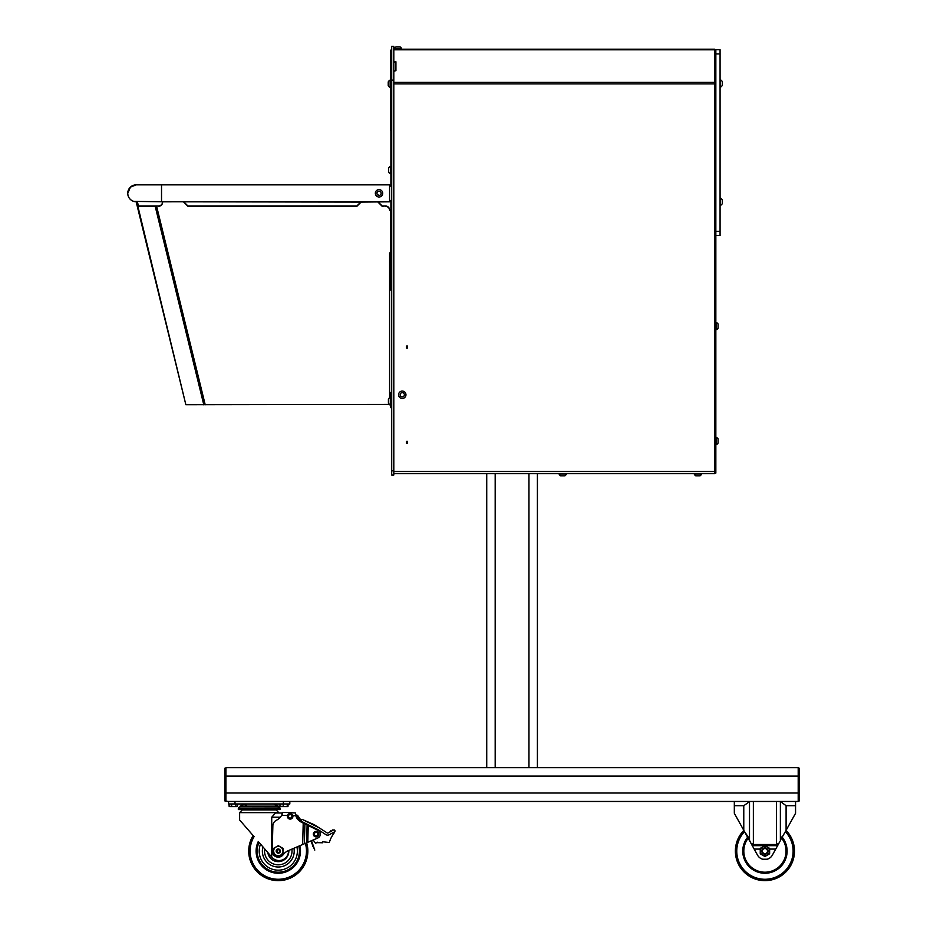 <?xml version="1.0" encoding="UTF-8"?>
<svg xmlns="http://www.w3.org/2000/svg" width="927" height="927" viewBox="0 0 927 927"><rect width="100%" height="100%" fill="white"/><g stroke="black" fill="none" stroke-linecap="round" stroke-linejoin="round"><path stroke-width="1.39" d="M228.621 801.461L798.193 801.461L799.259 800.94L798.193 800.94L798.193 772.423L799.259 772.423L799.259 800.94M799.259 772.423L799.259 768.205L798.193 767.672L225.933 767.672L225.933 800.94L224.879 800.94L228.575 801.461L228.575 803.964L289.815 803.964L289.815 801.461L749.769 801.461L743.778 805.69L734.323 805.69L734.323 801.461L289.815 801.461L734.323 801.461M225.933 767.672L798.193 767.672M751.53 801.461L749.769 801.461M780.372 840.268L785.667 831.113L780.372 840.268L780.372 801.496L778.356 801.461M780.105 801.461L795.563 801.461L795.563 813.269L786.096 830.337L786.096 805.69L795.563 805.69M780.372 801.496L786.096 805.69M785.667 831.113L786.096 830.337M780.071 841.206L778.993 843.153L776.513 844.52L753.361 844.52L750.882 843.153L752.272 845.656L777.614 845.656L778.993 843.153M777.614 845.656L772.33 855.181A8.447 8.447 0 0 1 767.22 859.225L762.666 859.225A8.447 8.447 0 0 1 757.556 855.181L752.272 845.656M750.882 843.153L749.503 840.268L749.503 801.496M734.323 805.69L734.323 813.269L749.804 841.206M747.44 836.942L748.135 836.942L744.207 831.113M748.135 836.942L749.503 840.268M767.475 851.09A2.538 2.538 0 0 0 764.937 848.553A2.538 2.538 0 0 0 762.4 851.09A2.538 2.538 0 0 0 764.937 853.628A2.538 2.538 0 0 0 767.475 851.09M761.774 851.09A3.163 3.163 0 0 0 764.937 854.254A3.163 3.163 0 0 0 768.112 851.09A3.163 3.163 0 0 0 764.937 847.915A3.163 3.163 0 0 0 761.774 851.09M767.289 847.023L769.63 848.379L769.63 851.09A4.693 4.693 0 0 0 762.597 847.023L764.937 845.667L767.289 847.023M760.244 848.379L762.597 847.023A4.693 4.693 0 0 0 760.244 851.09L760.244 848.379M764.937 856.513L762.597 855.157A4.693 4.693 0 0 0 767.289 855.157L764.937 856.513M769.63 853.802L769.63 851.09A4.693 4.693 0 0 1 767.289 855.157L769.63 853.802M760.244 851.09A4.693 4.693 0 0 0 762.597 855.157L760.244 853.802L760.244 851.09M781.704 838.251A21.112 21.112 0 0 1 764.937 872.203A21.112 21.112 0 0 1 748.17 838.251M782.261 837.255A22.167 22.167 0 0 1 764.937 873.257A22.167 22.167 0 0 1 747.614 837.255M786.061 830.407A29.56 29.56 0 0 1 764.937 880.65A29.56 29.56 0 0 1 743.813 830.407M282.7 806.606L280.383 806.606M229.931 806.606L229.096 806.27L229.931 806.606M287.706 806.606L279.977 806.27L279.977 803.964M287.637 806.606L281.588 806.606M283.21 806.27L283.21 803.964M287.231 806.27L287.231 803.964M288.042 806.27L288.042 803.964M237.022 806.606L229.629 806.606M236.721 806.606L229.096 806.27L229.096 803.964M231.646 806.27L231.646 803.964M235.875 806.27L235.875 803.964M237.567 806.27L237.567 803.964M486.733 473.627L486.733 767.672M537.405 473.627L537.405 767.672L537.405 473.627M306.663 842.782A29.56 29.56 0 0 1 278.285 880.65A29.56 29.56 0 0 1 253.129 835.551L239.63 819.978L253.129 835.551L239.63 819.978L239.63 812.643L278.76 812.643L275.504 812.979L271.727 817.208L271.727 857.081A9.455 9.455 0 0 0 288.482 850.58M281.935 814.81L281.924 812.979L275.504 812.979M295.435 812.956L282.909 812.342L282.353 813.918M282.434 813.732L281.982 814.729M296.86 815.887L298.818 818.46L299.433 818.031L297.752 815.586A1.773 1.773 0 0 0 296.234 815.076L295.655 815.007A10.139 10.139 0 0 1 295.446 813.442L295.829 815.725A10.139 10.139 0 0 0 301.09 822.029L307.104 824.984L306.64 842.794L317.776 838.008A4.218 4.218 0 0 0 317.973 830.337L307.104 824.984M301.866 821.577L318.193 829.711L326.223 834.833A3.129 3.129 0 0 0 329.085 834.787L334.485 831.901A1.054 1.054 0 0 0 334.914 830.476A1.054 1.054 0 0 0 333.488 830.036L328.088 832.921A0.997 0.997 0 0 1 327.173 832.933L314.427 824.798L302.7 819.63A1.054 1.054 0 0 0 301.171 820.569M259.201 842.562L271.727 857.081M242.26 809.897L239.63 812.643L242.26 809.897L276.13 809.897L278.76 812.643L276.13 809.897M281.924 812.979L278.76 812.979M267.822 852.516A10.556 10.556 0 0 0 279.004 861.623A10.556 10.556 0 0 0 288.83 850.43M287.509 815.505A2.769 2.769 0 0 0 290.07 819.097A2.769 2.769 0 0 0 292.828 815.644A2.769 2.769 0 0 0 287.509 815.505L281.634 815.343A12.665 12.665 0 0 1 276.362 820.291A6.338 6.338 0 0 0 272.862 825.783L272.202 850.928A6.083 6.083 0 0 0 283.164 854.717A12.665 12.665 0 0 1 288.332 850.65L306.64 842.794M273.685 848.321L278.285 845.667L282.793 848.263M282.978 848.483L282.978 851.09A4.658 4.658 0 0 1 278.285 855.737A4.658 4.658 0 0 1 273.627 851.09A4.658 4.658 0 0 1 278.285 846.432A4.658 4.658 0 0 1 282.944 851.09L282.978 853.802L278.471 856.397M273.592 848.379L273.778 853.906M278.193 856.455L273.592 853.802M318.876 834.207A2.769 2.769 0 0 1 316.037 836.896A2.769 2.769 0 0 1 313.338 834.057A2.769 2.769 0 0 1 316.188 831.357A2.769 2.769 0 0 1 318.876 834.207M333.06 830.268L332.387 829.943L331.924 830.87M331.345 831.183L330.672 830.847L330.209 831.786M316.582 842.643L322.538 842.77L322.654 841.762L329.34 842.527A26.014 26.014 0 0 1 333.106 834.509A24.16 24.16 0 0 0 334.937 831.438M313.21 839.966L315.539 843.361L317.266 842.168M319.236 827.869L302.7 819.63M310.846 840.986L314.774 850.094L311.484 840.708M295.875 815.899L296.339 815.83A1.008 1.008 0 0 1 297.231 816.142M296.2 815.853L296.686 815.922A1.008 1.008 0 0 1 296.895 815.98M299.433 818.031L300.012 818.877L299.398 819.294L298.818 818.46M301.368 822.156L299.398 819.294L300.012 818.877L302.735 822.828M280.394 851.09A2.109 2.109 0 0 1 278.285 853.199A2.109 2.109 0 0 1 276.176 851.09A2.109 2.109 0 0 1 278.285 848.97A2.109 2.109 0 0 1 280.394 851.09M246.524 805.47L243.523 803.964L244.751 803.964L240.139 806.142L278.251 806.142L280.081 808.089L280.081 809.584L238.32 809.584L238.32 808.089L279.966 808.008M276.93 851.09A1.356 1.356 0 0 1 278.285 849.735A1.356 1.356 0 0 1 279.641 851.09A1.356 1.356 0 0 1 278.285 852.434A1.356 1.356 0 0 1 276.93 851.09M260.522 844.091A19.085 19.085 0 0 0 278.285 870.175A19.085 19.085 0 0 0 296.918 846.954M258.285 841.507A22.167 22.167 0 0 0 278.285 873.257A22.167 22.167 0 0 0 299.803 845.725M259.05 842.388A21.112 21.112 0 0 0 278.285 872.203A21.112 21.112 0 0 0 298.818 846.142M136.199 184.855L161.53 184.855L136.199 184.855A8.447 8.447 180 0 0 127.741 193.303A8.447 8.447 180 0 0 136.199 201.75A8.447 8.447 0 0 1 127.741 193.303A8.447 8.447 0 0 1 136.234 184.855L130.464 187.103L127.741 193.303A8.447 8.447 180 0 1 136.327 184.855M798.193 768.205L798.193 772.423M225.933 768.205L224.879 768.205L225.933 768.205L224.879 768.205L224.879 800.94M390.893 209.317A2.503 2.503 180 0 0 390.452 210.742L390.452 229.583L391.704 229.583M391.704 54.415L390.452 54.415L390.452 110.568L391.704 110.568L390.452 110.568L390.452 129.421A2.503 2.503 180 0 0 390.893 130.834M390.452 54.415L390.452 50.185L391.704 50.185L390.452 50.185M390.452 289.966L391.704 289.966L390.452 289.966L390.452 229.583M714.787 49.71L720.07 49.71L720.07 235.539L715.841 235.539L720.07 235.539M720.07 87.184L720.372 79.803A4.056 4.056 0 0 1 722.295 81.646L722.295 85.238M720.07 198.065L720.372 205.446A4.056 4.056 0 0 0 722.295 203.604L722.295 203.604M722.295 200.151L722.295 203.349M722.295 199.908L722.295 199.908A4.056 4.056 0 0 0 720.372 198.065M720.07 49.71L715.841 49.71L715.841 473.094L714.787 473.094M714.787 83.187L715.841 83.187M718.077 327.463L718.077 323.998A3.975 3.975 0 0 0 716.177 322.422L716.177 329.803A3.975 3.975 0 0 0 718.077 328.228L718.077 328.17M716.177 444.67L716.177 444.67A3.975 3.975 0 0 0 718.077 443.094L718.077 438.865A3.975 3.975 0 0 0 716.177 437.289L716.177 444.67A3.975 3.975 0 0 0 718.077 443.094L718.077 439.908M715.841 437.289L716.177 437.289A3.975 3.975 0 0 1 718.077 438.865L718.077 442.063M718.077 325.458L718.077 324.763M718.077 326.767L718.077 328.228A3.975 3.975 0 0 1 716.177 329.803L715.841 329.803M391.704 470.789L393.813 470.789L393.813 475.018L391.704 475.018L391.704 46.35L393.813 46.35L393.813 80.139L391.704 80.139M377.104 192.445L376.918 193.303M391.704 407.671L390.649 407.671L390.649 393.106L389.595 392.77L389.595 397.787M389.595 392.445A2.109 0.66 0 0 1 391.704 393.106A2.109 0.66 0 0 0 389.595 392.445L389.595 259.769A4.056 4.056 0 0 0 390.151 260.07L390.151 252.689A4.056 4.056 0 0 0 389.595 253.001L389.595 392.77M361.09 202.086L183.708 201.819L187.926 205.968L356.86 205.968L361.09 201.796L356.86 205.979L187.926 205.979L183.708 201.773L161.53 201.819L161.53 184.844L389.595 184.797L389.595 201.819L361.09 202.086L356.86 206.304L187.926 206.304L183.708 202.086M382.202 205.979L377.973 201.773L382.202 205.968L385.365 205.968L382.202 206.304L377.973 202.086M385.365 205.979A4.218 4.009 0 0 1 389.595 209.989A4.218 4.009 -0 0 0 385.365 205.968L382.202 206.304M156.617 205.979L158.366 205.979A4.218 4.009 180 0 0 162.584 201.97A4.218 4.009 180 0 1 158.366 205.968L155.91 205.979L158.366 205.979M389.595 210.313L389.595 210.313A4.218 4.009 180 0 0 385.365 206.304M158.366 206.304A4.218 4.009 0 0 0 162.584 202.295L162.584 202.086M389.595 404.427L185.852 404.717L137.254 206.223L156.617 206.304L205.215 404.798M138.575 205.979L155.91 205.979L138.285 205.979L137.254 201.75L138.575 205.968L137.254 206.223L137.891 206.373L185.852 404.717L136.223 202.005L137.242 201.75L136.223 202.005M138.285 205.968L137.254 206.223M155.91 205.968L155.215 206.373L203.813 404.867M389.595 404.798L390.649 405.134M390.313 404.751L390.313 397.416A3.975 3.975 0 0 0 388.413 398.992L388.413 403.222A3.975 3.975 0 0 0 390.313 404.798L390.649 404.798M390.151 83.708L390.151 80.081A4.056 4.056 0 0 0 388.228 81.924L388.228 85.62A4.056 4.056 0 0 0 390.151 87.462L390.151 83.708M388.228 85.62A4.056 4.056 0 0 0 390.151 87.462L390.452 87.462M388.668 167.961L388.668 172.167A3.975 3.975 0 0 0 390.557 173.766L390.557 166.408A3.975 3.975 0 0 0 388.668 167.961A3.975 3.975 0 0 1 390.557 166.385L390.893 166.385M391.704 110.95L390.893 110.95L390.893 186.118M391.704 229.201L390.893 229.201L390.893 200.487M393.813 470.789L393.813 80.139M393.813 471.519L714.787 471.519L714.787 473.627L393.813 473.627M714.787 471.519L714.787 49.189L393.813 49.189M400.151 46.953L395.922 46.953A3.975 3.975 0 0 0 394.346 48.853L401.727 48.853A3.975 3.975 0 0 0 400.151 46.953L399.641 46.953M393.813 63.245A2.109 1.495 0 0 1 395.922 61.75L393.813 61.379M393.813 71.078L395.922 70.707A2.109 1.495 180 0 0 394.531 71.078M393.813 62.121L394.531 62.121M694.937 473.964L694.207 473.964A3.975 3.975 0 0 0 695.783 475.852L700.001 475.852A3.975 3.975 0 0 0 701.588 473.964L694.937 473.964M564.682 475.852L564.856 475.852A3.975 3.975 0 0 0 566.443 473.964L559.062 473.964A3.975 3.975 0 0 0 560.638 475.852L560.638 475.852A3.975 3.975 0 0 1 559.062 473.964L559.062 473.627M564.752 475.852L560.812 475.852M403.813 396.2A2.109 2.109 0 0 1 401.704 396.814A2.109 2.109 0 0 0 404.299 395.331A2.109 2.109 0 0 0 402.816 392.735A2.109 2.109 0 0 0 400.221 394.218A2.109 2.109 0 0 0 401.704 396.814M400.707 393.338A2.109 2.109 0 0 1 402.816 392.735M406.49 443.535L407.544 443.535L406.49 443.535L406.49 441.414L407.544 441.414L407.544 443.535L407.544 441.414L406.49 441.414L406.49 443.535M406.49 348.123L407.544 348.123L406.49 348.123L406.49 346.014L407.544 346.014L407.544 348.123L407.544 346.014L406.49 346.014L406.49 348.123M401.298 398.332A3.696 3.696 0 0 0 405.829 395.736A3.696 3.696 0 0 0 403.233 391.206A3.696 3.696 0 0 0 398.703 393.801A3.696 3.696 0 0 0 401.298 398.332M375.377 193.836L375.377 192.77M379.039 191.194L377.741 191.634M382.689 192.77L382.689 193.836M378.448 196.953A3.696 3.696 0 0 0 382.677 193.894A3.696 3.696 0 0 0 379.618 189.664A3.696 3.696 0 0 0 375.389 192.723A3.696 3.696 0 0 0 378.448 196.953M379.363 191.217A2.109 2.109 0 0 0 376.953 192.967A2.109 2.109 0 0 0 378.703 195.388A2.109 2.109 0 0 0 381.113 193.639A2.109 2.109 0 0 0 379.363 191.217M376.988 193.836L378.703 195.388M225.933 793.014L798.193 793.014M225.933 776.119L798.193 776.119M781.751 836.942L782.434 836.942M754.172 849.086L760.244 849.086M769.63 849.086L775.702 849.086M776.513 844.52L776.513 801.461M753.361 844.52L753.361 801.461M743.778 830.337L743.778 805.69M785.366 831.67A28.181 28.181 0 0 1 764.937 879.271A28.181 28.181 0 0 1 744.52 831.67M785.853 830.789A29.143 29.143 0 0 1 764.937 880.233A29.143 29.143 0 0 1 744.033 830.789M234.995 803.964L234.995 801.461M283.395 803.964L283.395 801.461M495.18 473.627L495.18 767.672M528.958 473.627L528.958 767.672M280.313 817.208L271.727 817.208M303.222 823.072L302.654 844.497M295.829 815.725L292.828 815.644M304.89 823.894L304.369 843.767M308.227 825.54L307.787 842.295M312.839 846.293L313.43 845.887M299.966 820.128L300.58 819.711M301.043 821.681L301.646 821.264M314.357 834.08A1.761 1.761 0 0 1 316.153 832.376A1.761 1.761 0 0 1 317.868 834.173A1.761 1.761 0 0 1 316.061 835.887A1.761 1.761 0 0 1 314.357 834.08M291.901 816.374A1.761 1.761 0 0 1 290.105 818.089A1.761 1.761 0 0 1 288.39 816.281A1.761 1.761 0 0 1 290.197 814.578A1.761 1.761 0 0 1 291.901 816.374M264.728 848.947A13.731 13.731 0 0 0 278.285 864.81A13.731 13.731 0 0 0 291.866 849.12M262.932 846.872A15.921 15.921 0 0 0 278.285 867.012A15.921 15.921 0 0 0 293.952 848.228M253.419 835.887A29.143 29.143 0 0 0 278.285 880.233A29.143 29.143 0 0 0 306.269 842.944M254.079 836.652A28.181 28.181 0 0 0 278.285 879.271A28.181 28.181 0 0 0 305.377 843.327M798.193 796.71L799.259 796.71M225.933 772.423L224.879 772.423M225.933 796.71L224.879 796.71M390.452 108.459L391.704 108.459M391.704 231.692L390.452 231.692M390.452 285.736L391.704 285.736M720.07 53.94L715.841 53.94M715.841 231.31L720.07 231.31M714.787 472.04L715.841 472.04M391.704 400.765L390.649 400.765M390.649 395.423L391.704 395.423M390.649 404.775L391.704 404.775M393.813 49.803L714.787 49.803M393.813 82.352L714.787 82.352M393.813 83.847L714.787 83.847M395.922 61.75L395.922 70.707M273.639 803.964L278.251 806.142L274.867 803.964L243.523 803.964L238.32 808.089M279.78 807.88L279.12 807.301M278.981 807.15L278.297 806.223M161.53 201.75L133.778 201.402C129.989 200.023 127.972 197.324 127.741 193.303M720.372 87.184A4.056 4.056 0 0 0 722.295 85.342M718.077 323.998A3.975 3.975 0 0 0 716.177 322.422L715.841 322.422M391.704 186.118L389.595 186.118M390.452 252.689L390.151 252.689A4.056 4.056 0 0 0 389.595 253.001M391.704 200.487L389.595 200.487M701.588 473.964L701.588 473.964A3.975 3.975 0 0 1 700.001 475.852M389.595 184.844L161.53 184.844M389.595 201.773L161.53 201.773"/></g></svg>
